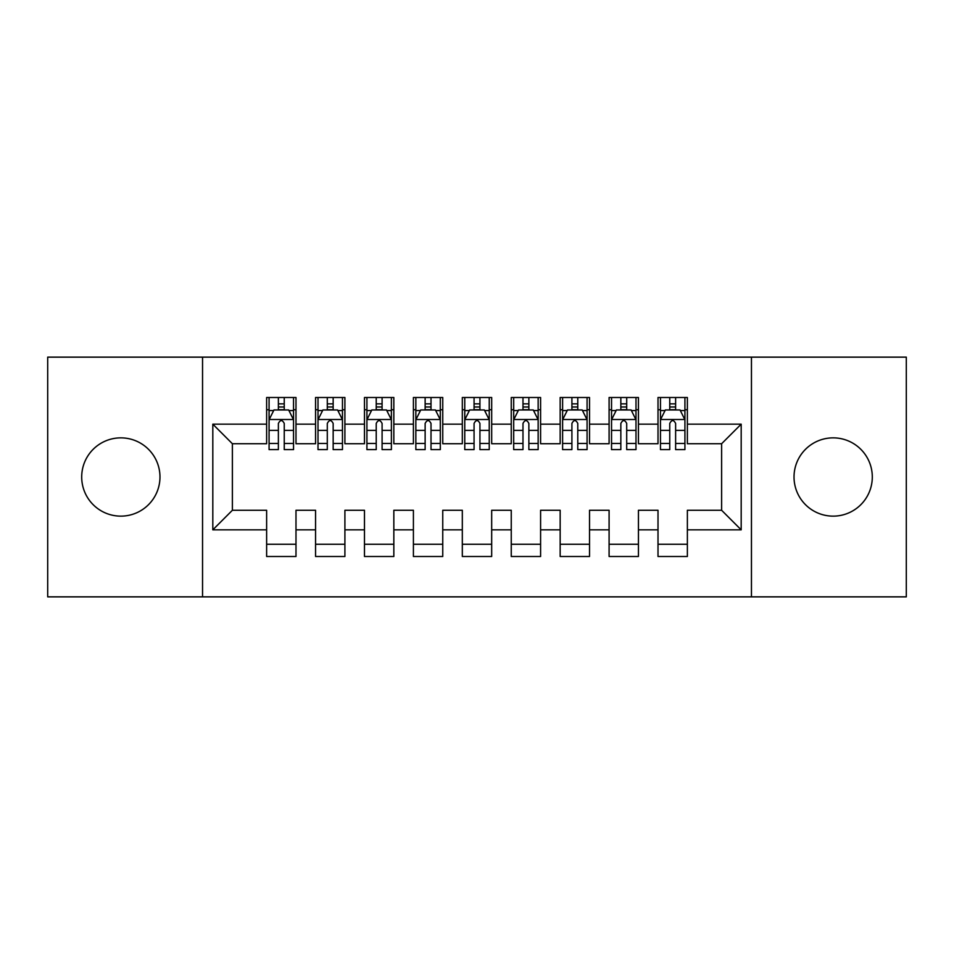 <?xml version="1.0" encoding="UTF-8"?>
<svg xmlns="http://www.w3.org/2000/svg" width="954" height="954" viewBox="0 0 954 954"><rect width="100%" height="100%" fill="white"/><g stroke="black" fill="none" stroke-linecap="round" stroke-linejoin="round"><path stroke-width="1.43" d="M833.164 437.862A39.138 39.138 0 0 0 794.026 477A39.138 39.138 0 0 0 833.164 516.138A39.138 39.138 0 0 0 872.302 477A39.138 39.138 0 0 0 833.164 437.862M120.836 437.862A39.138 39.138 0 0 0 81.698 477A39.138 39.138 0 0 0 120.836 516.138A39.138 39.138 0 0 0 159.974 477A39.138 39.138 0 0 0 120.836 437.862M751.454 596.858L906.3 596.858L906.3 357.142L751.454 357.142L751.454 596.858L202.546 596.858L202.546 357.142L47.7 357.142L47.7 596.858L202.546 596.858M751.454 357.142L202.546 357.142M212.814 529.84L212.814 424.16L266.631 424.16L266.631 443.729L232.382 443.729L232.382 510.271L212.814 529.84L266.631 529.84L266.631 556.504L295.99 556.504L295.99 529.84L315.559 529.84L315.559 556.504L344.907 556.504L344.907 529.84L364.476 529.84L364.476 556.504L393.835 556.504L393.835 529.84L413.404 529.84L413.404 556.504L442.751 556.504L442.751 529.84L462.32 529.84L462.32 556.504L491.68 556.504L491.68 529.84L511.249 529.84L511.249 556.504L540.596 556.504L540.596 529.84L560.165 529.84L560.165 556.504L589.524 556.504L589.524 529.84L609.093 529.84L609.093 556.504L638.441 556.504L638.441 529.84L658.01 529.84L658.01 556.504L687.369 556.504L687.369 510.271L721.618 510.271L721.618 443.729L687.369 443.729L687.369 424.16L741.186 424.16L741.186 529.84L687.369 529.84M687.369 424.16L687.369 397.496L658.01 397.496L658.01 424.16L638.441 424.16L638.441 397.496L609.093 397.496L609.093 424.16L589.524 424.16L589.524 397.496L560.165 397.496L560.165 424.16L540.596 424.16L540.596 397.496L511.249 397.496L511.249 424.16L491.68 424.16L491.68 397.496L462.32 397.496L462.32 424.16L442.751 424.16L442.751 397.496L413.404 397.496L413.404 424.16L393.835 424.16L393.835 397.496L364.476 397.496L364.476 424.16L344.907 424.16L344.907 397.496L315.559 397.496L315.559 424.16L295.99 424.16L295.99 397.496L266.631 397.496L266.631 424.16M638.441 529.84L638.441 510.271L658.01 510.271L658.01 529.84M741.186 424.16L721.618 443.729M589.524 529.84L589.524 510.271L609.093 510.271L609.093 529.84M658.01 424.16L658.01 443.729L638.441 443.729L638.441 424.16M540.596 529.84L540.596 510.271L560.165 510.271L560.165 529.84M609.093 424.16L609.093 443.729L589.524 443.729L589.524 424.16M491.68 529.84L491.68 510.271L511.249 510.271L511.249 529.84M560.165 424.16L560.165 443.729L540.596 443.729L540.596 424.16M442.751 529.84L442.751 510.271L462.32 510.271L462.32 529.84M511.249 424.16L511.249 443.729L491.68 443.729L491.68 424.16M393.835 529.84L393.835 510.271L413.404 510.271L413.404 529.84M462.32 424.16L462.32 443.729L442.751 443.729L442.751 424.16M344.907 529.84L344.907 510.271L364.476 510.271L364.476 529.84M413.404 424.16L413.404 443.729L393.835 443.729L393.835 424.16M295.99 529.84L295.99 510.271L315.559 510.271L315.559 529.84M364.476 424.16L364.476 443.729L344.907 443.729L344.907 424.16M232.382 510.271L266.631 510.271L266.631 529.84M315.559 424.16L315.559 443.729L295.99 443.729L295.99 424.16M658.01 409.731L660.466 409.731M669.756 409.731L675.623 409.731M684.924 409.731L687.369 409.731M609.093 409.731L611.538 409.731M620.839 409.731L626.706 409.731M635.996 409.731L638.441 409.731M560.165 409.731L562.61 409.731M571.911 409.731L577.778 409.731M587.08 409.731L589.524 409.731M511.249 409.731L513.693 409.731M522.983 409.731L528.862 409.731M538.151 409.731L540.596 409.731M462.32 409.731L464.765 409.731M474.066 409.731L479.934 409.731M489.235 409.731L491.68 409.731M413.404 409.731L415.849 409.731M425.138 409.731L431.017 409.731M440.307 409.731L442.751 409.731M364.476 409.731L366.92 409.731M376.222 409.731L382.089 409.731M391.39 409.731L393.835 409.731M315.559 409.731L318.004 409.731M327.294 409.731L333.161 409.731M342.462 409.731L344.907 409.731M266.631 409.731L269.076 409.731M278.377 409.731L284.244 409.731M293.534 409.731L295.99 409.731M266.631 544.269L295.99 544.269M315.559 544.269L344.907 544.269M364.476 544.269L393.835 544.269M413.404 544.269L442.751 544.269M462.32 544.269L491.68 544.269M511.249 544.269L540.596 544.269M560.165 544.269L589.524 544.269M609.093 544.269L638.441 544.269M658.01 544.269L687.369 544.269M212.814 424.16L232.382 443.729M721.618 510.271L741.186 529.84M284.244 403.864L278.377 403.864M293.534 443.467L284.244 443.467L284.244 449.608L293.534 449.608L293.534 419.76L288.645 409.97L273.965 409.97L269.076 419.76L269.076 449.608L278.377 449.608L278.377 443.467L269.076 443.467M269.076 419.76L269.076 397.496M293.534 419.76L293.534 397.496M278.377 409.97L278.377 397.496M284.244 397.496L284.244 409.97M284.244 443.467L284.244 423.433C282.289 419.665 280.333 419.665 278.377 423.433L278.377 443.467M333.161 403.864L327.294 403.864M342.462 443.467L333.161 443.467L333.161 449.608L342.462 449.608L342.462 419.76L337.573 409.97L322.893 409.97L318.004 419.76L318.004 449.608L327.294 449.608L327.294 443.467L318.004 443.467M318.004 419.76L318.004 397.496M342.462 419.76L342.462 397.496M327.294 409.97L327.294 397.496M333.161 397.496L333.161 409.97M333.161 443.467L333.161 423.433C331.217 419.665 329.249 419.665 327.294 423.433L327.294 443.467M382.089 403.864L376.222 403.864M391.39 443.467L382.089 443.467L382.089 449.608L391.39 449.608L391.39 419.76L386.489 409.97L371.81 409.97L366.92 419.76L366.92 449.608L376.222 449.608L376.222 443.467L366.92 443.467M366.92 419.76L366.92 397.496M391.39 419.76L391.39 397.496M376.222 409.97L376.222 397.496M382.089 397.496L382.089 409.97M382.089 443.467L382.089 423.433C380.133 419.665 378.178 419.665 376.222 423.433L376.222 443.467M431.017 403.864L425.138 403.864M440.307 443.467L431.017 443.467L431.017 449.608L440.307 449.608L440.307 419.76L435.418 409.97L420.738 409.97L415.849 419.76L415.849 449.608L425.138 449.608L425.138 443.467L415.849 443.467M415.849 419.76L415.849 397.496M440.307 419.76L440.307 397.496M425.138 409.97L425.138 397.496M431.017 397.496L431.017 409.97M431.017 443.467L431.017 423.433C429.061 419.665 427.106 419.665 425.138 423.433L425.138 443.467M479.934 403.864L474.066 403.864M489.235 443.467L479.934 443.467L479.934 449.608L489.235 449.608L489.235 419.76L484.334 409.97L469.666 409.97L464.765 419.76L464.765 449.608L474.066 449.608L474.066 443.467L464.765 443.467M464.765 419.76L464.765 397.496M489.235 419.76L489.235 397.496M474.066 409.97L474.066 397.496M479.934 397.496L479.934 409.97M479.934 443.467L479.934 423.433C477.978 419.665 476.022 419.665 474.066 423.433L474.066 443.467M528.862 403.864L522.983 403.864M538.151 443.467L528.862 443.467L528.862 449.608L538.151 449.608L538.151 419.76L533.262 409.97L518.582 409.97L513.693 419.76L513.693 449.608L522.983 449.608L522.983 443.467L513.693 443.467M513.693 419.76L513.693 397.496M538.151 419.76L538.151 397.496M522.983 409.97L522.983 397.496M528.862 397.496L528.862 409.97M528.862 443.467L528.862 423.433C526.906 419.665 524.95 419.665 522.983 423.433L522.983 443.467M577.778 403.864L571.911 403.864M587.08 443.467L577.778 443.467L577.778 449.608L587.08 449.608L587.08 419.76L582.19 409.97L567.511 409.97L562.61 419.76L562.61 449.608L571.911 449.608L571.911 443.467L562.61 443.467M562.61 419.76L562.61 397.496M587.08 419.76L587.08 397.496M571.911 409.97L571.911 397.496M577.778 397.496L577.778 409.97M577.778 443.467L577.778 423.433C575.822 419.665 573.867 419.665 571.911 423.433L571.911 443.467M626.706 403.864L620.839 403.864M635.996 443.467L626.706 443.467L626.706 449.608L635.996 449.608L635.996 419.76L631.107 409.97L616.427 409.97L611.538 419.76L611.538 449.608L620.839 449.608L620.839 443.467L611.538 443.467M611.538 419.76L611.538 397.496M635.996 419.76L635.996 397.496M620.839 409.97L620.839 397.496M626.706 397.496L626.706 409.97M626.706 443.467L626.706 423.433C624.751 419.665 622.795 419.665 620.839 423.433L620.839 443.467M675.623 403.864L669.756 403.864M684.924 443.467L675.623 443.467L675.623 449.608L684.924 449.608L684.924 419.76L680.035 409.97L665.355 409.97L660.466 419.76L660.466 449.608L669.756 449.608L669.756 443.467L660.466 443.467M660.466 419.76L660.466 397.496M684.924 419.76L684.924 397.496M669.756 409.97L669.756 397.496M675.623 397.496L675.623 409.97M675.623 443.467L675.623 423.433C673.679 419.665 671.711 419.665 669.756 423.433L669.756 443.467M293.415 419.51L269.195 419.51M269.076 410.566L273.679 410.566M288.943 410.566L293.534 410.566M278.377 430.361L269.076 430.361M293.534 430.361L284.244 430.361M284.244 406.976L278.377 406.976M342.343 419.51L318.123 419.51M318.004 410.566L322.595 410.566M337.859 410.566L342.462 410.566M327.294 430.361L318.004 430.361M342.462 430.361L333.161 430.361M333.161 406.976L327.294 406.976M391.259 419.51L367.04 419.51M366.92 410.566L371.523 410.566M386.787 410.566L391.39 410.566M376.222 430.361L366.92 430.361M391.39 430.361L382.089 430.361M382.089 406.976L376.222 406.976M440.188 419.51L415.968 419.51M415.849 410.566L420.44 410.566M435.704 410.566L440.307 410.566M425.138 430.361L415.849 430.361M440.307 430.361L431.017 430.361M431.017 406.976L425.138 406.976M489.104 419.51L464.896 419.51M464.765 410.566L469.368 410.566M484.632 410.566L489.235 410.566M474.066 430.361L464.765 430.361M489.235 430.361L479.934 430.361M479.934 406.976L474.066 406.976M538.032 419.51L513.812 419.51M513.693 410.566L518.296 410.566M533.56 410.566L538.151 410.566M522.983 430.361L513.693 430.361M538.151 430.361L528.862 430.361M528.862 406.976L522.983 406.976M586.96 419.51L562.741 419.51M562.61 410.566L567.213 410.566M582.477 410.566L587.08 410.566M571.911 430.361L562.61 430.361M587.08 430.361L577.778 430.361M577.778 406.976L571.911 406.976M635.877 419.51L611.657 419.51M611.538 410.566L616.141 410.566M631.405 410.566L635.996 410.566M620.839 430.361L611.538 430.361M635.996 430.361L626.706 430.361M626.706 406.976L620.839 406.976M684.805 419.51L660.585 419.51M660.466 410.566L665.057 410.566M680.321 410.566L684.924 410.566M669.756 430.361L660.466 430.361M684.924 430.361L675.623 430.361M675.623 406.976L669.756 406.976"/></g></svg>
